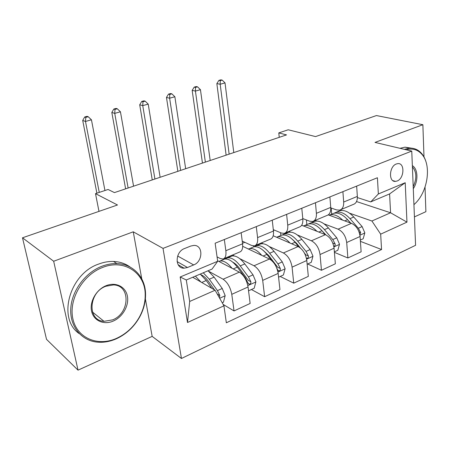 <?xml version="1.0" encoding="UTF-8"?>
<svg xmlns="http://www.w3.org/2000/svg" width="450" height="450" viewBox="0 0 450 450"><rect width="100%" height="100%" fill="white"/><g stroke="black" fill="none" stroke-linecap="round" stroke-linejoin="round"><path stroke-width="0.67" d="M396.332 163.974C389.076 166.41 388.401 182.334 395.533 181.384L397.153 180.996C404.353 178.47 405.017 162.658 397.817 163.626L396.332 163.974M414.433 216.9L425.891 211.68L425.042 187.127M181.446 358.487L415.581 245.295L411.761 151.088L163.029 248.389L181.446 358.487L152.162 336.381L145.384 298.896M141.761 278.837L133.256 231.812L53.668 261.248L78.024 370.153L152.162 336.381M78.024 370.153L46.524 339.339L22.5 237.791L117.489 204.986L95.507 193.641L98.978 211.376M423.99 156.932L422.871 124.712L376.436 115.56L315.546 136.586L288.208 129.78L278.792 132.902L279.248 137.34M53.668 261.248L22.5 237.791M95.507 193.641L108.073 189.478L114.435 192.6L286.526 134.899L278.792 132.902M187.476 267.502L193.686 264.932C203.124 261.54 203.304 244.817 193.804 245.419L190.794 246.037L184.511 248.541C174.932 251.831 174.679 268.684 184.129 268.183L187.476 267.502L177.081 261.596M223.954 305.826L187.504 322.498L180.174 276.998L217.682 261.281L212.046 269.077L186.289 279.984L189.686 301.461L215.1 290.239L223.954 305.826L226.339 322.785L381.561 249.519L360.411 241.357M356.529 201.555L390.577 212.771L389.593 193.922L370.733 201.904L378.354 193.972L377.415 177.739L215.139 243.219L217.682 261.281M378.354 193.972L405.214 182.722L406.957 222.137L380.672 234.157L381.561 249.519M133.256 231.812L163.029 248.389M422.871 124.712L375.007 142.414L411.761 151.088M370.733 201.904L357.379 197.589M342.9 191.666L343.676 202.039C343.851 206.516 342.512 209.216 339.66 210.144L336.561 209.925L330.778 207.889M315.456 202.742L316.395 213.311C316.642 217.868 315.382 220.584 312.615 221.473L309.583 221.186L302.782 218.571M286.616 214.374L287.736 225.152C288.062 229.787 286.892 232.526 284.214 233.37L281.267 233.01L273.302 229.646M256.281 226.614L257.591 237.6C258.007 242.325 256.933 245.087 254.368 245.869L251.516 245.436L242.218 241.104M224.325 239.507L225.849 250.712C226.367 255.532 225.399 258.3 222.958 259.026L220.208 258.502L217.058 256.877M192.735 277.251L215.1 290.239M182.559 267.998L183.285 267.699M208.727 271.294L223.099 279.225C227.514 282.291 230.406 287.325 231.778 294.328L234.039 310.939L223.161 304.431M217.603 260.747L239.366 272.143C243.844 275.113 246.741 280.063 248.051 286.988L250.144 303.446L234.039 310.939M232.504 255.032L234.444 255.999M239.788 258.671L254.008 265.77C258.542 268.656 261.433 273.527 262.693 280.389L264.639 296.702L251.404 289.519M242.702 246.319L269.477 259.031C274.061 261.832 276.958 266.631 278.156 273.414L279.951 289.575L264.639 296.702M242.494 243.27L244.811 242.308M261.338 242.949L263.137 243.771M269.269 246.549L283.404 252.968C288.039 255.696 290.931 260.415 292.084 267.142L293.738 283.162L280.181 276.446M273.195 235.766L298.131 246.561C302.805 249.204 305.696 253.851 306.799 260.505L308.317 276.379L293.738 283.162M273.398 230.513L274.393 230.107M288.844 231.429L290.548 232.138M297.309 234.939L311.394 240.784C316.114 243.354 318.999 247.939 320.051 254.531L321.452 270.27L307.614 263.987M301.669 225.259L325.429 234.675C330.182 237.172 333.062 241.684 334.074 248.209L335.346 263.807L321.452 270.27M315.107 220.427L316.738 221.051M324.022 223.824L338.079 229.168C342.866 231.598 345.741 236.047 346.708 242.511L347.867 257.979L334.412 252.354M328.241 214.881L351.467 223.341C356.287 225.703 359.156 230.085 360.079 236.486L361.125 251.809L347.867 257.979M340.279 209.936L341.786 210.465M349.521 213.171L371.914 221.012L390.577 212.771L406.957 222.137M241.155 232.718L242.561 243.81C243.028 248.58 242.004 251.342 239.496 252.101L223.993 258.593M225.236 258.964L225.118 258.126M253.682 246.881L253.569 245.947M272.25 220.174L273.459 231.047C273.831 235.727 272.7 238.477 270.079 239.293L255.459 245.413M280.862 235.485L280.564 232.712M301.793 208.254L302.816 218.919C303.103 223.515 301.882 226.243 299.154 227.109L285.356 232.892M306.838 224.584L306.399 219.96M329.895 196.914L330.744 207.382C330.952 211.894 329.653 214.605 326.841 215.511L313.796 220.978M380.672 234.157L371.914 221.012M331.684 214.161L331.183 208.029M356.653 186.12L357.351 196.391C357.491 200.824 356.119 203.513 353.228 204.458L340.881 209.632M186.289 279.984L180.174 276.998M189.686 301.461L187.504 322.498M405.214 182.722L389.593 193.922M222.221 302.777L223.425 302.226L225.18 295.627L222.244 288.484L214.11 277.144L208.046 270.771M200.964 282.032L195.373 276.137M219.324 297.675L219.864 295.605L217.429 290.616L209.306 279.214L203.259 272.796M201.099 274.781C203.546 275.782 206.021 278.021 208.53 281.498L214.487 289.884M200.222 274.084L206.252 280.524L211.764 288.304M216.534 292.764L217.344 294.126L219.864 295.605M104.946 190.513L91.446 119.807L85.494 121.449L82.71 120.465L96.896 193.179M99.253 192.403L85.494 121.449L85.809 117.366L88.189 116.713L87.069 116.336L84.69 116.983L85.809 117.366M84.69 116.983L82.71 120.465M91.446 119.807L88.189 116.713M248.541 290.818L254.171 288.264L255.904 281.818L253.018 274.86L244.806 263.931C240.154 258.002 235.862 255.364 231.919 256.016L230.209 256.731M232.11 268.341C227.666 262.862 223.616 260.426 219.96 261.028L218.863 261.405M222.846 259.819L224.533 259.11C228.431 258.486 232.695 261.163 237.336 267.142L245.531 278.179L247.95 283.033L249.216 284.237C250.47 284.04 251.016 283.202 250.858 281.734L248.439 276.891L240.238 265.894C235.597 259.937 231.317 257.271 227.402 257.906L225.18 259.009M232.791 262.204C235.013 263.312 237.206 265.298 239.366 268.172L248.265 280.356L250.858 281.734M133.571 186.188L120.437 111.797L114.739 113.372L111.819 112.466L125.623 188.854M128.126 188.01L114.739 113.372L114.992 109.389L117.276 108.765L116.1 108.416L113.822 109.041L114.992 109.389M113.822 109.041L111.819 112.466M120.437 111.797L117.276 108.765M278.578 277.178L283.416 274.978L285.131 268.684L282.291 261.906L274.022 251.353C269.325 245.632 264.926 243.146 260.82 243.889L259.031 244.643M261.748 255.364C257.299 250.211 253.192 247.978 249.429 248.67L248.389 249.019M275.811 265.967L277.571 269.781L278.798 270.968C279.979 270.771 280.491 269.961 280.333 268.543L277.937 263.835L269.668 253.226C264.983 247.477 260.601 244.963 256.517 245.694L254.301 246.746M263.109 250.341L268.712 255.487L277.673 267.255L280.333 268.543M252.011 247.584L253.783 246.842C257.85 246.122 262.226 248.648 266.906 254.413L271.564 260.421M160.138 177.278L148.219 104.124L142.757 105.632L139.714 104.799L152.257 179.921M154.912 179.032L142.757 105.632L142.954 101.751L145.142 101.149L143.921 100.828L141.739 101.424L142.954 101.751M141.739 101.424L139.714 104.799M148.219 104.124L145.142 101.149M307.153 264.201L311.271 262.327L312.964 256.174L310.174 249.57L301.854 239.366C297.129 233.848 292.641 231.497 288.388 232.324L286.521 233.106M289.991 243.034C285.536 238.168 281.379 236.115 277.515 236.886L276.531 237.212M306.399 258.142L306.962 258.334C308.07 258.137 308.548 257.349 308.402 255.982L306.017 251.404L297.709 241.155C292.989 235.603 288.512 233.235 284.282 234.051L282.077 235.058M292.162 239.169L296.674 243.411L300.33 247.933M279.821 235.918L281.672 235.142C285.891 234.338 290.357 236.717 295.076 242.286L298.783 246.881M304.341 252.889L305.679 254.784L308.402 255.982M185.659 168.722L174.87 96.761L169.627 98.212L166.472 97.442L177.851 171.338M180.636 170.404L169.627 98.212L169.774 94.421L171.872 93.847L170.606 93.549L168.514 94.117L169.774 94.421M168.514 94.117L166.472 97.442M174.87 96.761L171.872 93.847M334.367 251.837L337.832 250.268L339.502 244.243L336.752 237.803L328.404 227.936C323.657 222.598 319.089 220.382 314.707 221.282L312.778 222.092M316.929 231.306C312.474 226.693 308.272 224.803 304.324 225.641L303.396 225.945M333.793 246.291L333.799 246.296C334.851 246.094 335.301 245.329 335.154 244.007L332.792 239.558L324.444 229.641C319.702 224.274 315.146 222.041 310.787 222.93L308.599 223.903M320.051 228.69L325.834 234.849M306.377 224.781L308.295 223.976C312.643 223.093 317.194 225.343 321.936 230.726L325.159 234.568M210.189 160.493L200.447 89.696L195.418 91.091L192.167 90.377L202.449 163.091M205.357 162.112L195.418 91.091L195.519 87.384L197.533 86.833L196.228 86.558L194.214 87.109L195.519 87.384M194.214 87.109L192.167 90.377M200.447 89.696L197.533 86.833M102.521 267.48C82.772 274.871 68.406 299.571 72.894 318.881C77.096 338.316 98.044 346.832 116.657 338.304C126.377 333.787 133.959 326.7 139.41 317.042C143.303 309.864 145.232 302.518 145.192 295.003C145.564 273.257 124.464 258.514 102.521 267.48M116.381 338.777C109.761 341.696 103.163 342.787 96.598 342.056C81.011 340.273 69.649 326.093 70.774 308.396C71.803 290.723 85.371 272.565 101.897 266.271C106.948 264.341 111.938 263.452 116.859 263.61C133.504 263.998 145.592 277.633 145.569 294.486C145.609 302.169 143.64 309.684 139.657 317.025C134.083 326.902 126.326 334.153 116.381 338.777M106.155 285.677C115.864 281.717 125.713 286.774 127.401 296.168C129.234 305.505 122.692 317.048 113.22 321.075C103.781 325.243 93.51 320.715 91.558 311.108C89.454 301.556 96.418 289.491 106.155 285.677M112.601 319.871C129.921 313.312 130.821 285.142 113.434 284.923L105.885 286.239C88.419 292.354 87.12 320.738 104.017 321.328L112.601 319.871M34.976 290.526L32.799 281.34M79.341 333.697C57.054 318.87 69.356 273.836 98.651 264.071C103.68 262.159 108.641 261.287 113.541 261.456C119.931 261.737 125.499 263.632 130.258 267.148M412.352 165.639C418.044 168.919 418.472 181.041 413.286 188.691M413.207 186.671C416.947 178.476 416.678 171.883 412.402 166.899M399.983 148.309L405.056 147.161L411.452 148.168M404.297 149.327L409.376 148.168C414.242 147.921 418.331 149.698 421.644 153.506C424.277 156.639 426.026 160.65 426.904 165.549M413.933 204.649L414.253 204.362C427.657 192.718 431.989 165.33 421.858 154.277C417.662 149.541 412.436 148.044 406.187 149.771M360.321 240.053L363.184 238.753L364.832 232.858L362.126 226.575L353.756 217.024C348.992 211.86 344.363 209.762 339.863 210.729L337.877 211.562M342.652 220.129C338.197 215.747 333.962 213.998 329.934 214.898L329.062 215.179M359.843 234.703L360.686 232.583L358.346 228.246L349.976 218.649C345.212 213.458 340.594 211.343 336.111 212.304L333.945 213.249M346.888 218.925L350.713 223.065M331.757 214.132L333.731 213.306C338.197 212.349 342.816 214.476 347.574 219.684L350.426 222.958M233.786 152.584L225.028 82.913L220.191 84.246L216.849 83.593L226.125 155.154M229.14 154.142L220.191 84.246L220.252 80.629L222.188 80.1L220.843 79.847L218.914 80.376L220.252 80.629M218.914 80.376L216.849 83.593M225.028 82.913L222.188 80.1M239.366 272.143L223.099 279.225M269.477 259.031L254.008 265.77M298.131 246.561L283.404 252.968M325.429 234.675L311.394 240.784M351.467 223.341L338.079 229.168M248.051 286.988L231.778 294.328M242.561 243.81L225.849 250.712M273.459 231.047L257.591 237.6M278.156 273.414L262.693 280.389M302.816 218.919L287.736 225.152M306.799 260.505L292.084 267.142M330.744 207.382L316.395 213.311M334.074 248.209L320.051 254.531M357.351 196.391L343.676 202.039M360.079 236.486L346.708 242.511M177.66 256.022L193.686 264.932M219.651 298.26L225.135 295.791M209.306 279.214L214.11 277.144M201.729 282.476L206.252 280.524M217.429 290.616L222.244 288.484M247.821 285.593L255.864 281.981M240.238 265.894L244.806 263.931M233.213 268.92L237.336 267.142M248.439 276.891L253.018 274.86M245.093 278.37L245.531 278.179M277.954 272.048L285.092 268.841M269.668 253.226L274.022 251.353M263.154 256.028L266.906 254.413M277.937 263.835L282.291 261.906M306.613 259.166L312.924 256.326M297.709 241.155L301.854 239.366M291.656 243.759L295.076 242.286M306.017 251.404L310.174 249.57M333.906 246.893L339.463 244.395M324.444 229.641L328.404 227.936M318.831 232.059L321.936 230.726M332.792 239.558L336.752 237.803M332.798 243.056L335.154 244.007M359.933 235.192L364.793 233.01M349.976 218.649L353.756 217.024M344.756 220.899L347.574 219.684M358.346 228.246L362.126 226.575M359.077 231.981L360.686 232.583M392.878 180.63L395.533 181.384M178.2 264.786L184.129 268.183M231.919 256.016L227.402 257.906M224.533 259.11L219.96 261.028M248.321 283.759L249.216 284.237M260.82 243.889L256.517 245.694M253.783 246.842L249.429 248.67M277.999 270.579L278.798 270.968M288.388 232.324L284.282 234.051M281.672 235.142L277.515 236.886M306.382 258.075L306.962 258.334M314.707 221.282L310.787 222.93M308.295 223.976L304.324 225.641M113.541 261.456L116.859 263.61M104.017 321.328L92.469 312.03M145.192 295.003L145.569 294.486M405.056 147.161L409.376 148.168M421.858 154.277L421.644 153.506M414.253 204.362L413.938 204.699M339.863 210.729L336.111 212.304M333.731 213.306L329.934 214.898"/></g></svg>
